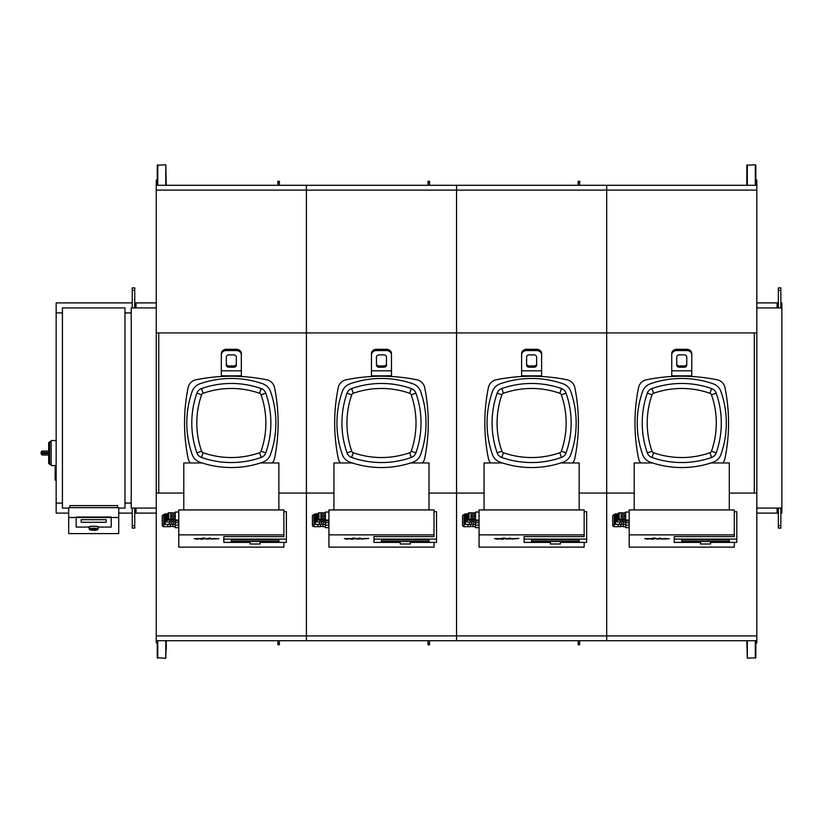 <?xml version="1.0" encoding="UTF-8"?>
<svg xmlns="http://www.w3.org/2000/svg" width="823" height="823" viewBox="0 0 823 823"><rect width="100%" height="100%" fill="white"/><g stroke="black" fill="none" stroke-linecap="round" stroke-linejoin="round"><path stroke-width="1.23" d="M665.838 538.509L663.667 538.746L665.838 538.509M661.301 538.746L669.336 538.746L661.651 539.065M656.147 538.921L660.519 538.026L658.554 538.911L660.128 538.983L656.085 538.972M658.554 538.911L659.223 538.983M655.602 538.139L652.732 538.139L655.602 538.139M644.687 538.643L654.81 538.571L653.503 539.158L651.127 539.158L652.402 538.581L651.734 538.509L647.588 539.158L644.687 538.643M652.402 538.581L651.734 538.509M629.204 527.677L625.706 527.677L625.706 512.05L629.204 512.05M619.194 512.801A0.998 0.998 0 0 0 618.196 513.799L618.196 518.305A0.998 0.998 0 0 0 619.194 519.303L621.2 519.303L621.2 512.801L619.194 512.801L619.194 520.177A0.998 0.998 0 0 1 618.196 519.169L618.196 514.673M619.194 520.177L621.2 520.177L621.2 519.303L622.702 519.303L622.702 520.177L621.2 520.177M622.702 519.92L624.204 519.92M620.696 526.432L623.196 526.432M614.719 514.663L614.195 514.663L614.195 526.679L618.196 526.679L618.196 524.405M614.195 526.679A1.502 1.502 0 0 1 612.693 525.177L612.693 516.165A1.502 1.502 0 0 1 614.195 514.663M617.445 513.964L617.445 521.977A0.998 0.998 0 0 1 616.448 520.969L616.448 514.961A0.998 0.998 0 0 1 617.445 513.964L618.196 513.964M617.445 521.977L620.449 521.977L620.449 520.177M622.198 521.72L623.947 521.72M621.694 524.148L623.7 524.148M618.196 513.891L615.697 513.891L615.697 524.405L619.698 524.405L619.698 521.977M615.697 524.405A0.998 0.998 0 0 1 614.688 523.397L614.688 514.889A0.998 0.998 0 0 1 615.697 513.891M622.702 519.056L624.204 519.056M622.702 513.048L624.204 513.048M729.301 509.941L729.301 462.958L710.959 462.958M652.546 462.958L634.214 462.958L634.214 509.941M621.2 512.801L622.702 512.801L622.702 519.303M622.702 516.052L621.2 516.052M625.706 512.801L624.204 512.801L624.204 519.303L625.706 519.303M625.706 516.052L624.204 516.052M625.706 520.033L629.204 520.054M621.694 521.977L621.694 524.405L619.698 524.405M625.706 524.405L623.7 524.405L623.7 521.72M625.706 525.125L629.204 525.156M625.706 522.708L629.204 522.718M625.706 521.977L623.947 521.977L623.947 519.92M622.198 520.177L622.198 521.977L620.449 521.977M620.696 524.405L620.696 526.679L618.196 526.679M625.706 526.679L623.196 526.679L623.196 524.148M625.706 520.908L629.204 520.928M625.706 520.177L624.204 520.177L624.204 519.303M710.537 544.003L710.537 541.503L700.527 541.503L700.527 544.003L710.537 544.003L700.527 544.003M729.301 541.503L681.753 541.503L681.753 539.981L729.301 539.981L729.301 541.503L729.301 539.981L681.753 539.981L681.753 541.503L729.301 541.503M734.301 511.69L736.811 511.69L736.811 539.106L674.253 539.106L674.253 542.378L700.527 542.378M674.253 539.106L674.253 536.617L734.301 536.617L734.301 509.941L629.204 509.941L629.204 547.13L734.301 547.13L734.301 542.378M710.537 542.378L736.811 542.378L736.811 539.106M734.301 534.868L629.204 534.868M515.692 538.509L513.521 538.746L515.692 538.509M511.155 538.746L518.829 538.427L511.515 539.065M506.011 538.921L510.373 538.026L508.408 538.911L509.993 538.983L505.95 538.972M508.408 538.911L509.077 538.983M505.466 538.139L502.586 538.139L505.466 538.139M494.541 538.643L504.664 538.571L503.357 539.158L500.991 539.158L502.267 538.581L501.588 538.509L497.442 539.158L494.541 538.643M502.267 538.581L501.588 538.509M479.068 527.677L475.56 527.677L475.56 512.05L479.068 512.05M469.059 512.801A0.998 0.998 0 0 0 468.05 513.799L468.05 518.305A0.998 0.998 0 0 0 469.059 519.303L471.054 519.303L471.054 512.801L469.059 512.801L469.059 520.177A0.998 0.998 0 0 1 468.05 519.169L468.05 514.673M469.059 520.177L471.054 520.177L471.054 519.303L472.556 519.303L472.556 520.177L471.054 520.177M472.556 519.92L474.058 519.92M470.561 526.432L473.06 526.432M464.573 514.663L464.049 514.663L464.049 526.679L468.05 526.679L468.05 524.405M464.049 526.679A1.502 1.502 0 0 1 462.547 525.177L462.547 516.165A1.502 1.502 0 0 1 464.049 514.663M467.299 513.964L467.299 521.977A0.998 0.998 0 0 1 466.302 520.969L466.302 514.961A0.998 0.998 0 0 1 467.299 513.964L468.05 513.964M467.299 521.977L470.303 521.977L470.303 520.177M472.052 521.72L473.811 521.72M471.558 524.148L473.554 524.148M468.05 513.891L465.551 513.891L465.551 524.405L469.552 524.405L469.552 521.977M465.551 524.405A0.998 0.998 0 0 1 464.553 523.397L464.553 514.889A0.998 0.998 0 0 1 465.551 513.891M472.556 519.056L474.058 519.056M472.556 513.048L474.058 513.048M579.155 509.941L579.155 462.958L560.823 462.958M502.411 462.958L484.068 462.958L484.068 509.941M471.054 512.801L472.556 512.801L472.556 519.303M472.556 516.052L471.054 516.052M475.56 512.801L474.058 512.801L474.058 519.303L475.56 519.303M475.56 516.052L474.058 516.052M475.56 520.033L479.068 520.054M471.558 521.977L471.558 524.405L469.552 524.405M475.56 524.405L473.554 524.405L473.554 521.72M475.56 525.125L479.068 525.156M475.56 522.708L479.068 522.718M475.56 521.977L473.811 521.977L473.811 519.92M472.052 520.177L472.052 521.977L470.303 521.977M470.561 524.405L470.561 526.679L468.05 526.679M475.56 526.679L473.06 526.679L473.06 524.148M475.56 520.908L479.068 520.928M475.56 520.177L474.058 520.177L474.058 519.303M560.391 544.003L560.391 541.503L550.381 541.503L550.381 544.003L560.391 544.003L550.381 544.003M579.155 541.503L531.617 541.503L531.617 539.981L579.155 539.981L579.155 541.503L579.155 539.981L531.617 539.981L531.617 541.503L579.155 541.503M584.165 511.69L586.665 511.69L586.665 539.106L524.107 539.106L524.107 542.378L550.381 542.378M524.107 539.106L524.107 536.617L584.165 536.617L584.165 509.941L479.068 509.941L479.068 547.13L584.165 547.13L584.165 542.378M560.391 542.378L586.665 542.378L586.665 539.106M584.165 534.868L479.068 534.868M365.546 538.509L363.385 538.746L365.546 538.509M361.009 538.746L368.694 538.427L361.369 539.065M355.865 538.921L360.227 538.026L358.262 538.911L359.846 538.983L355.803 538.972M358.262 538.911L358.941 538.983M355.32 538.139L352.45 538.139L355.32 538.139M344.395 538.643L354.518 538.571L353.211 539.158L350.845 539.158L352.121 538.581L351.452 538.509L347.296 539.158L344.395 538.643M352.121 538.581L351.452 538.509M328.922 527.677L325.414 527.677L325.414 512.05L328.922 512.05M318.913 512.801A0.998 0.998 0 0 0 317.915 513.799L317.915 518.305A0.998 0.998 0 0 0 318.913 519.303L320.919 519.303L320.919 512.801L318.913 512.801L318.913 520.177A0.998 0.998 0 0 1 317.915 519.169L317.915 514.673M318.913 520.177L320.919 520.177L320.919 519.303L322.421 519.303L322.421 520.177L320.919 520.177M322.421 519.92L323.912 519.92M320.414 526.432L322.914 526.432M314.437 514.663L313.913 514.663L313.913 526.679L317.915 526.679L317.915 524.405M313.913 526.679A1.502 1.502 0 0 1 312.411 525.177L312.411 516.165A1.502 1.502 0 0 1 313.913 514.663M317.164 513.964L317.164 521.977A0.998 0.998 0 0 1 316.155 520.969L316.155 514.961A0.998 0.998 0 0 1 317.164 513.964L317.915 513.964M317.164 521.977L320.168 521.977L320.168 520.177M321.916 521.72L323.665 521.72M321.412 524.148L323.418 524.148M317.915 513.891L315.404 513.891L315.404 524.405L319.417 524.405L319.417 521.977M315.404 524.405A0.998 0.998 0 0 1 314.407 523.397L314.407 514.889A0.998 0.998 0 0 1 315.404 513.891M322.421 519.056L323.912 519.056M322.421 513.048L323.912 513.048M429.02 509.941L429.02 462.958L410.677 462.958M352.265 462.958L333.922 462.958L333.922 509.941M320.919 512.801L322.421 512.801L322.421 519.303M322.421 516.052L320.919 516.052M325.414 512.801L323.912 512.801L323.912 519.303L325.414 519.303M325.414 516.052L323.912 516.052M325.414 520.033L328.922 520.054M321.412 521.977L321.412 524.405L319.417 524.405M325.414 524.405L323.418 524.405L323.418 521.72M325.414 525.125L328.922 525.156M325.414 522.708L328.922 522.718M325.414 521.977L323.665 521.977L323.665 519.92M321.916 520.177L321.916 521.977L320.168 521.977M320.414 524.405L320.414 526.679L317.915 526.679M325.414 526.679L322.914 526.679L322.914 524.148M325.414 520.908L328.922 520.928M325.414 520.177L323.912 520.177L323.912 519.303M410.245 544.003L410.245 541.503L400.235 541.503L400.235 544.003L410.245 544.003L400.235 544.003M429.02 541.503L381.471 541.503L381.471 539.981L429.02 539.981L429.02 541.503L429.02 539.981L381.471 539.981L381.471 541.503L429.02 541.503M434.019 511.69L436.519 511.69L436.519 539.106L373.961 539.106L373.961 542.378L400.235 542.378M373.961 539.106L373.961 536.617L434.019 536.617L434.019 509.941L328.922 509.941L328.922 547.13L434.019 547.13L434.019 542.378M410.245 542.378L436.519 542.378L436.519 539.106M434.019 534.868L328.922 534.868M215.41 538.509L213.239 538.746L215.41 538.509M210.873 538.746L218.908 538.746L211.223 539.065M205.729 538.921L210.091 538.026L208.126 538.911L209.711 538.983L205.668 538.972M208.126 538.911L208.795 538.983M205.184 538.139L202.304 538.139L205.184 538.139M194.259 538.643L204.382 538.571L203.075 539.158L200.709 539.158L201.985 538.581L201.306 538.509L197.16 539.158L194.259 538.643M201.985 538.581L201.306 538.509M178.776 527.677L175.278 527.677L175.278 512.05L178.776 512.05M168.766 512.801A0.998 0.998 0 0 0 167.769 513.799L167.769 518.305A0.998 0.998 0 0 0 168.766 519.303L170.773 519.303L170.773 512.801L168.766 512.801L168.766 520.177A0.998 0.998 0 0 1 167.769 519.169L167.769 514.673M168.766 520.177L170.773 520.177L170.773 519.303L172.274 519.303L172.274 520.177L170.773 520.177M172.274 519.92L173.776 519.92M170.268 526.432L172.779 526.432M164.291 514.663L163.767 514.663L163.767 526.679L167.769 526.679L167.769 524.405M163.767 526.679A1.502 1.502 0 0 1 162.265 525.177L162.265 516.165A1.502 1.502 0 0 1 163.767 514.663M167.018 513.964L167.018 521.977A0.998 0.998 0 0 1 166.02 520.969L166.02 514.961A0.998 0.998 0 0 1 167.018 513.964L167.769 513.964M167.018 521.977L170.022 521.977L170.022 520.177M171.77 521.72L173.53 521.72M171.277 524.148L173.272 524.148M167.769 513.891L165.269 513.891L165.269 524.405L169.271 524.405L169.271 521.977M165.269 524.405A0.998 0.998 0 0 1 164.271 523.397L164.271 514.889A0.998 0.998 0 0 1 165.269 513.891M172.274 519.056L173.776 519.056M172.274 513.048L173.776 513.048M278.874 509.941L278.874 462.958L260.531 462.958M202.129 462.958L183.786 462.958L183.786 509.941M170.773 512.801L172.274 512.801L172.274 519.303M172.274 516.052L170.773 516.052M175.278 512.801L173.776 512.801L173.776 519.303L175.278 519.303M175.278 516.052L173.776 516.052M175.278 520.033L178.776 520.054M171.277 521.977L171.277 524.405L169.271 524.405M175.278 524.405L173.272 524.405L173.272 521.72M175.278 525.125L178.776 525.156M175.278 522.708L178.776 522.718M175.278 521.977L173.53 521.977L173.53 519.92M171.77 520.177L171.77 521.977L170.022 521.977M170.268 524.405L170.268 526.679L167.769 526.679M175.278 526.679L172.779 526.679L172.779 524.148M175.278 520.908L178.776 520.928M175.278 520.177L173.776 520.177L173.776 519.303M260.109 544.003L260.109 541.503L250.099 541.503L250.099 544.003L260.109 544.003L250.099 544.003M278.874 541.503L231.325 541.503L231.325 539.981L278.874 539.981L278.874 541.503L278.874 539.981L231.325 539.981L231.325 541.503L278.874 541.503M283.884 511.69L286.383 511.69L286.383 539.106L223.825 539.106L223.825 542.378L250.099 542.378M223.825 539.106L223.825 536.617L283.884 536.617L283.884 509.941L178.776 509.941L178.776 547.13L283.884 547.13L283.884 542.378M260.109 542.378L286.383 542.378L286.383 539.106M283.884 534.868L178.776 534.868M754.321 493.08L754.321 332.924M780.852 302.895L781.85 302.895L781.85 307.905L756.831 307.905M781.85 307.905L781.85 508.089L756.831 508.089M156.257 190.113L306.403 190.113L306.403 332.924L156.257 332.924L156.257 185.288L306.403 185.288L306.403 190.113L456.539 190.113L456.539 332.924L306.403 332.924L306.403 185.288L456.539 185.288L456.539 190.113L606.685 190.113L606.685 185.288L756.831 185.288L756.831 332.924L606.685 332.924L606.685 190.113L606.685 332.924L456.539 332.924L456.539 185.288L606.685 185.288L606.685 190.113L756.831 190.113M756.831 332.924L756.831 493.08L729.301 493.08M634.214 493.08L606.685 493.08L606.685 332.924L606.685 640.716L756.831 640.716L756.831 493.08M484.068 493.08L456.539 493.08L456.539 332.924L456.539 640.716L606.685 640.716L606.685 493.08L579.155 493.08M333.922 493.08L306.403 493.08L306.403 332.924L306.403 640.716L456.539 640.716L456.539 493.08L429.02 493.08M183.786 493.08L156.257 493.08L156.257 332.924M158.757 493.08L158.757 332.924M124.983 312.905L131.238 312.905L131.238 307.905L156.257 307.905M124.983 503.09L131.238 503.09L131.238 508.089L156.257 508.089M579.659 185.288L579.659 181.286L578.158 181.286L578.158 185.288M429.513 185.288L429.513 181.286L428.011 181.286L428.011 185.288M279.378 185.288L279.378 181.286L277.876 181.286L277.876 185.288M579.659 640.716L579.659 644.718L578.158 644.718L578.158 640.716M429.513 640.716L429.513 644.718L428.011 644.718L428.011 640.716M279.378 640.716L279.378 644.718L277.876 644.718L277.876 640.716M156.257 493.08L156.257 640.716L306.403 640.716L306.403 493.08L278.874 493.08M780.852 525.609L778.342 525.609L778.342 528.109L780.852 528.109L780.852 508.089M780.852 290.385L778.342 290.385L778.342 287.885L780.852 287.885L780.852 307.905M778.342 513.099L756.831 513.099M777.097 307.905L777.097 302.895L778.342 302.895M777.097 302.895L756.831 302.895M778.342 290.385L778.342 307.905M778.342 525.609L778.342 508.089M132.236 525.609L134.735 525.609L134.735 528.109L132.236 528.109L132.236 508.089M132.236 290.385L134.735 290.385L134.735 287.885L132.236 287.885L132.236 307.905M134.735 513.099L156.257 513.099M135.99 307.905L135.99 302.895L134.735 302.895M135.99 302.895L156.257 302.895M134.735 290.385L134.735 307.905M134.735 525.609L134.735 508.089M780.852 513.099L781.85 513.099L781.85 508.089M89.193 529.045L89.193 527.07A4.506 0.782 0 0 1 93.699 526.288A4.506 0.782 0 0 1 98.204 527.07L98.204 529.045A4.506 0.782 180 0 0 93.699 528.263A4.506 0.782 180 0 0 89.193 529.045L93.699 530.238A4.002 0.7 0 0 1 89.697 529.539A4.002 0.7 0 0 1 93.699 528.839A4.002 0.7 0 0 1 97.7 529.539A4.002 0.7 0 0 1 93.699 530.238L98.204 529.045M106.208 519.683L81.189 519.683L81.189 522.296L106.208 522.296L106.208 519.683L106.208 522.296L81.189 522.296L81.189 519.683L106.208 519.683M88.699 527.07A5 0.864 0 0 1 93.699 526.206A5 0.864 0 0 1 98.709 527.07L111.218 527.07L111.218 517.513L76.179 517.513L76.179 527.07L88.699 527.07L76.179 527.07L76.179 517.019L111.218 517.019L111.218 527.07L98.709 527.07A5 0.864 180 0 0 93.699 526.206A5 0.864 180 0 0 88.699 527.07M118.728 517.513L68.679 517.513L68.679 533.592L118.728 533.592L118.728 507.657L68.679 507.657L68.679 517.513M117.473 507.657L117.473 505.589L69.924 505.589L69.924 507.657M68.679 508.089L62.425 508.089L62.425 307.905L124.983 307.905L124.983 508.089L118.728 508.089M41.15 452.537L49.658 452.465L48.66 451.076L48.66 442.784L48.66 451.076L42.652 451.035A1.502 1.502 0 0 0 41.15 452.537L41.15 453.535A1.502 1.502 0 0 0 42.652 455.037L48.66 455.037L49.658 453.617L42.652 453.617L42.652 451.035M48.66 455.006L48.66 463.298L48.66 455.037L42.652 455.037L42.652 453.617L41.15 453.535M56.159 480.57L55.666 465.551L51.16 465.551L51.16 440.531L56.159 440.531M56.159 465.551L55.162 466.055L55.162 480.066M62.425 312.905L56.159 312.905L56.159 513.099L68.679 513.099M62.425 503.09L56.159 503.09M131.238 503.09L131.238 312.905M118.728 513.099L132.236 513.099M56.159 312.905L56.159 302.895L132.236 302.895M746.821 185.288L746.821 165.269L755.329 164.765L755.823 173.704M755.823 185.288L755.823 165.269M755.823 179.28L756.831 180.278L756.831 185.288M747.315 640.716L747.315 658.235L755.823 657.731L755.823 640.716M755.823 643.72L756.831 642.722L756.831 640.716M746.821 640.716L747.315 658.235M165.773 185.288L165.773 164.765L157.255 165.269L157.255 185.288M157.255 179.28L156.257 180.278L156.257 185.288M166.267 185.288L165.773 164.765M166.267 640.716L165.773 658.235L157.255 657.731L157.255 649.296M157.255 644.8L157.255 657.731M157.255 643.72L156.257 642.722L156.257 640.716M166.267 649.296L166.267 644.8M716.205 452.866A7.51 7.51 0 0 1 711.607 457.454A90.098 90.098 0 0 1 651.898 457.454A7.51 7.51 0 0 1 647.31 452.866A90.098 90.098 0 0 1 647.31 393.157A7.51 7.51 0 0 1 651.898 388.559A90.098 90.098 0 0 1 711.607 388.559A7.51 7.51 0 0 1 716.205 393.157A90.098 90.098 0 0 1 716.205 452.866L711.484 451.21A2.5 2.5 0 0 1 709.951 452.732A85.098 85.098 0 0 1 653.565 452.732A2.5 2.5 0 0 1 652.032 451.21A85.098 85.098 0 0 1 652.032 394.814A2.5 2.5 0 0 1 653.565 393.281A85.098 85.098 0 0 1 709.951 393.281A2.5 2.5 0 0 1 711.484 394.814A85.098 85.098 0 0 1 711.484 451.21M642.588 391.501A12.51 12.51 0 0 1 650.242 383.837A95.108 95.108 0 0 1 713.263 383.837A12.51 12.51 0 0 1 720.927 391.501A95.108 95.108 0 0 1 720.927 454.522A12.51 12.51 0 0 1 713.263 462.176A95.108 95.108 0 0 1 650.242 462.176A12.51 12.51 0 0 1 642.588 454.522A95.108 95.108 0 0 1 642.588 391.501M566.059 452.866A7.51 7.51 0 0 1 561.461 457.454A90.098 90.098 0 0 1 501.763 457.454A7.51 7.51 0 0 1 497.164 452.866A90.098 90.098 0 0 1 497.164 393.157A7.51 7.51 0 0 1 501.763 388.559A90.098 90.098 0 0 1 561.461 388.559A7.51 7.51 0 0 1 566.059 393.157A90.098 90.098 0 0 1 566.059 452.866L561.337 451.21A2.5 2.5 0 0 1 559.805 452.732A85.098 85.098 0 0 1 503.419 452.732A2.5 2.5 0 0 1 501.886 451.21A85.098 85.098 0 0 1 501.886 394.814A2.5 2.5 0 0 1 503.419 393.281A85.098 85.098 0 0 1 559.805 393.281A2.5 2.5 0 0 1 561.337 394.814A85.098 85.098 0 0 1 561.337 451.21M492.442 391.501A12.51 12.51 0 0 1 500.106 383.837A95.108 95.108 0 0 1 563.127 383.837A12.51 12.51 0 0 1 570.781 391.501A95.108 95.108 0 0 1 570.781 454.522A12.51 12.51 0 0 1 563.127 462.176A95.108 95.108 0 0 1 500.106 462.176A12.51 12.51 0 0 1 492.442 454.522A95.108 95.108 0 0 1 492.442 391.501M415.924 452.866A7.51 7.51 0 0 1 411.325 457.454A90.098 90.098 0 0 1 351.616 457.454A7.51 7.51 0 0 1 347.028 452.866A90.098 90.098 0 0 1 347.028 393.157A7.51 7.51 0 0 1 351.616 388.559A90.098 90.098 0 0 1 411.325 388.559A7.51 7.51 0 0 1 415.924 393.157A90.098 90.098 0 0 1 415.924 452.866L411.202 451.21A2.5 2.5 0 0 1 409.669 452.732A85.098 85.098 0 0 1 353.273 452.732A2.5 2.5 0 0 1 351.75 451.21A85.098 85.098 0 0 1 351.75 394.814A2.5 2.5 0 0 1 353.273 393.281A85.098 85.098 0 0 1 409.669 393.281A2.5 2.5 0 0 1 411.202 394.814A85.098 85.098 0 0 1 411.202 451.21M342.306 391.501A12.51 12.51 0 0 1 349.96 383.837A95.108 95.108 0 0 1 412.981 383.837A12.51 12.51 0 0 1 420.646 391.501A95.108 95.108 0 0 1 420.646 454.522A12.51 12.51 0 0 1 412.981 462.176A95.108 95.108 0 0 1 349.96 462.176A12.51 12.51 0 0 1 342.306 454.522A95.108 95.108 0 0 1 342.306 391.501M265.778 452.866A7.51 7.51 0 0 1 261.179 457.454A90.098 90.098 0 0 1 201.481 457.454A7.51 7.51 0 0 1 196.882 452.866A90.098 90.098 0 0 1 196.882 393.157A7.51 7.51 0 0 1 201.481 388.559A90.098 90.098 0 0 1 261.179 388.559A7.51 7.51 0 0 1 265.778 393.157A90.098 90.098 0 0 1 265.778 452.866L261.056 451.21A2.5 2.5 0 0 1 259.523 452.732A85.098 85.098 0 0 1 203.137 452.732A2.5 2.5 0 0 1 201.604 451.21A85.098 85.098 0 0 1 201.604 394.814A2.5 2.5 0 0 1 203.137 393.281A85.098 85.098 0 0 1 259.523 393.281A2.5 2.5 0 0 1 261.056 394.814A85.098 85.098 0 0 1 261.056 451.21M192.16 391.501A12.51 12.51 0 0 1 199.814 383.837A95.108 95.108 0 0 1 262.835 383.837A12.51 12.51 0 0 1 270.5 391.501A95.108 95.108 0 0 1 270.5 454.522A12.51 12.51 0 0 1 262.835 462.176A95.108 95.108 0 0 1 199.814 462.176A12.51 12.51 0 0 1 192.16 454.522A95.108 95.108 0 0 1 192.16 391.501M503.419 452.732L501.763 457.454A90.098 90.098 0 0 0 561.461 457.454L559.805 452.732M638.545 458.421A10.01 10.01 0 0 0 640.767 462.958A10.01 10.01 0 0 1 638.545 458.421A176.976 176.976 0 0 1 638.545 387.602A10.01 10.01 0 0 1 646.343 379.794A176.976 176.976 0 0 1 717.162 379.794A10.01 10.01 0 0 1 724.97 387.602A176.976 176.976 0 0 1 724.97 458.421A10.01 10.01 0 0 1 722.738 462.958M488.399 458.421A10.01 10.01 0 0 0 490.631 462.958A10.01 10.01 0 0 1 488.399 458.421A176.976 176.976 0 0 1 488.399 387.602A10.01 10.01 0 0 1 496.207 379.794A176.976 176.976 0 0 1 567.026 379.794A10.01 10.01 0 0 1 574.824 387.602A176.976 176.976 0 0 1 574.824 458.421A10.01 10.01 0 0 1 572.602 462.958M340.485 462.958A10.01 10.01 0 0 1 338.253 458.421A10.01 10.01 0 0 0 340.485 462.958A10.01 10.01 0 0 1 338.253 458.421A176.976 176.976 0 0 1 338.253 387.602A10.01 10.01 0 0 1 346.061 379.794A176.976 176.976 0 0 1 416.88 379.794A10.01 10.01 0 0 1 424.689 387.602A176.976 176.976 0 0 1 424.689 458.421A10.01 10.01 0 0 1 422.456 462.958M188.117 458.421A10.01 10.01 0 0 0 190.339 462.958A10.01 10.01 0 0 1 188.117 458.421A176.976 176.976 0 0 1 188.117 387.602A10.01 10.01 0 0 1 195.915 379.794A176.976 176.976 0 0 1 266.745 379.794A10.01 10.01 0 0 1 274.543 387.602A10.01 10.01 0 0 0 266.745 379.794A10.01 10.01 0 0 1 274.543 387.602A176.976 176.976 0 0 1 274.543 458.421A10.01 10.01 0 0 1 272.32 462.958M638.545 387.602A10.01 10.01 0 0 1 646.343 379.794M684.263 354.878A2.5 2.171 0 0 1 686.763 357.048L686.763 365.042A2.5 2.171 0 0 1 684.263 367.212L679.253 367.212A2.5 2.171 0 0 1 676.753 365.042L676.753 357.048A2.5 2.171 0 0 1 679.253 354.878L684.263 354.878M676.753 350.547L676.753 349.291A5 4.331 180 0 0 671.743 353.633L671.743 354.878A5 4.331 -0 0 1 676.753 350.547L686.763 350.547A5 4.331 0 0 1 691.762 354.878L691.762 353.633A5 4.331 180 0 0 686.763 349.291L686.763 350.547M676.753 349.291L686.763 349.291M671.743 354.878L671.743 376.502M691.762 376.502L691.762 354.878M676.753 363.797A2.5 2.171 180 0 0 679.253 365.957L684.263 365.957A2.5 2.171 180 0 0 686.763 363.797M488.399 387.602A10.01 10.01 0 0 1 496.207 379.794M567.026 379.794A10.01 10.01 0 0 1 574.824 387.602M534.117 354.878A2.5 2.171 0 0 1 536.617 357.048L536.617 365.042A2.5 2.171 0 0 1 534.117 367.212L529.107 367.212A2.5 2.171 0 0 1 526.607 365.042L526.607 357.048A2.5 2.171 0 0 1 529.107 354.878L534.117 354.878M526.607 350.547L526.607 349.291A5 4.331 180 0 0 521.607 353.633L521.607 354.878A5 4.331 -0 0 1 526.607 350.547L536.617 350.547A5 4.331 0 0 1 541.627 354.878L541.627 353.633A5 4.331 180 0 0 536.617 349.291L536.617 350.547M526.607 349.291L536.617 349.291M521.607 354.878L521.607 376.502M541.627 376.502L541.627 354.878M526.607 363.797A2.5 2.171 180 0 0 529.107 365.957L534.117 365.957A2.5 2.171 180 0 0 536.617 363.797M338.253 387.602A10.01 10.01 0 0 1 346.061 379.794M416.88 379.794A10.01 10.01 0 0 1 424.689 387.602M383.971 354.878A2.5 2.171 0 0 1 386.481 357.048L386.481 365.042A2.5 2.171 0 0 1 383.971 367.212L378.971 367.212A2.5 2.171 0 0 1 376.471 365.042L376.471 357.048A2.5 2.171 0 0 1 378.971 354.878L383.971 354.878M376.471 350.547L376.471 349.291A5 4.331 180 0 0 371.461 353.633L371.461 354.878A5 4.331 -0 0 1 376.471 350.547L386.481 350.547A5 4.331 0 0 1 391.481 354.878L391.481 353.633A5 4.331 180 0 0 386.481 349.291L386.481 350.547M376.471 349.291L386.481 349.291M371.461 354.878L371.461 376.502M391.481 376.502L391.481 354.878M376.471 363.797A2.5 2.171 180 0 0 378.971 365.957L383.971 365.957A2.5 2.171 180 0 0 386.481 363.797M233.835 354.878A2.5 2.171 0 0 1 236.335 357.048L236.335 365.042A2.5 2.171 0 0 1 233.835 367.212L228.825 367.212A2.5 2.171 0 0 1 226.325 365.042L226.325 357.048A2.5 2.171 0 0 1 228.825 354.878L233.835 354.878M226.325 350.547L226.325 349.291A5 4.331 180 0 0 221.325 353.633L221.325 354.878A5 4.331 -0 0 1 226.325 350.547L236.335 350.547A5 4.331 0 0 1 241.334 354.878L241.334 353.633A5 4.331 180 0 0 236.335 349.291L236.335 350.547M226.325 349.291L236.335 349.291M221.325 354.878L221.325 376.502M241.334 376.502L241.334 354.878M226.325 363.797A2.5 2.171 180 0 0 228.825 365.957L233.835 365.957A2.5 2.171 180 0 0 236.335 363.797M578.158 182.531L579.659 182.531M428.011 182.531L429.513 182.531M277.876 182.531L279.378 182.531M578.158 643.473L579.659 643.473M428.011 643.473L429.513 643.473M277.876 643.473L279.378 643.473M156.257 635.891L756.831 635.891M777.097 513.099L777.097 508.089M135.99 513.099L135.99 508.089M51.16 464.295L49.658 464.295L49.658 453.617M49.658 452.465L49.658 441.776L48.66 442.784M747.315 185.288L747.315 164.765M755.329 185.288L755.329 164.765M755.329 640.716L755.329 658.235M157.759 185.288L157.759 164.765M165.773 640.716L165.773 658.235M157.759 640.716L157.759 658.235M711.607 388.559L709.951 393.281M711.484 394.814L716.205 393.157M651.898 388.559L653.565 393.281M647.31 393.157L652.032 394.814M709.951 452.732L711.607 457.454M647.31 452.866L652.032 451.21M653.565 452.732L651.898 457.454M561.461 388.559L559.805 393.281M561.337 394.814L566.059 393.157M501.763 388.559L503.419 393.281M497.164 393.157L501.886 394.814M497.164 452.866L501.886 451.21M411.325 388.559L409.669 393.281M411.202 394.814L415.924 393.157M351.616 388.559L353.273 393.281M347.028 393.157L351.75 394.814M409.669 452.732L411.325 457.454M347.028 452.866L351.75 451.21M353.273 452.732L351.616 457.454M261.179 388.559L259.523 393.281M261.056 394.814L265.778 393.157M201.481 388.559L203.137 393.281M196.882 393.157L201.604 394.814M259.523 452.732L261.179 457.454M196.882 452.866L201.604 451.21M203.137 452.732L201.481 457.454M671.743 370.813L691.762 370.813M671.743 375.813L691.762 375.813M684.263 367.212L684.263 365.957M679.253 367.212L679.253 365.957M521.607 370.813L541.627 370.813M521.607 375.813L541.627 375.813M534.117 367.212L534.117 365.957M529.107 367.212L529.107 365.957M371.461 370.813L391.481 370.813M371.461 375.813L391.481 375.813M383.971 367.212L383.971 365.957M378.971 367.212L378.971 365.957M221.325 370.813L241.334 370.813M221.325 375.813L241.334 375.813M233.835 367.212L233.835 365.957M228.825 367.212L228.825 365.957M49.658 464.295L48.66 463.298M51.16 441.776L49.658 441.776"/></g></svg>

